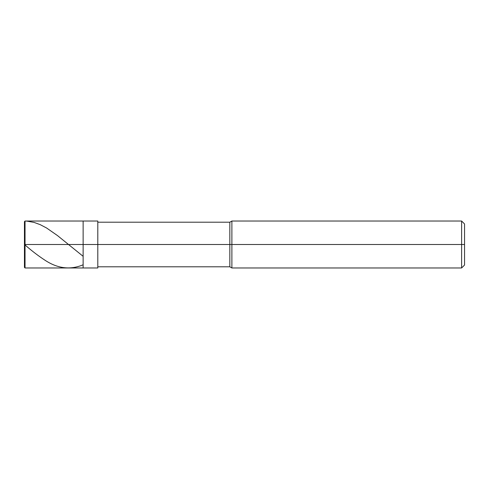 <?xml version="1.0" encoding="UTF-8"?>
<svg xmlns="http://www.w3.org/2000/svg" width="489" height="489" viewBox="0 0 489 489"><rect width="100%" height="100%" fill="white"/><g stroke="black" fill="none" stroke-linecap="round" stroke-linejoin="round"><path stroke-width="0.73" d="M24.45 244.5L24.45 267.385L24.45 244.5L25.037 244.5L25.037 267.972L25.037 244.5L25.037 267.972L25.037 244.5L83.13 244.5L83.13 267.972L83.13 221.028L83.13 244.5L25.037 244.5L25.037 221.028L25.037 244.5L24.45 244.5L24.45 221.615L24.45 244.5L24.45 221.615L24.45 244.5L25.037 244.005M25.037 244.5L25.037 221.028L25.037 244.5M83.13 244.5L83.13 267.972L83.13 244.5L97.8 244.5L97.8 267.972L97.8 244.5L97.8 267.972L97.8 244.5L229.83 244.5L229.83 266.798L229.83 244.5L229.83 266.798L229.83 244.5L231.884 244.5L231.884 267.972L231.884 244.5L231.884 267.972L231.884 244.5L461.616 244.5L461.616 267.972L461.616 244.5L461.616 267.972L461.616 244.5L464.55 244.5L464.55 265.038L464.55 223.962L464.55 244.5L461.616 244.5L461.616 221.028L461.616 244.5L231.884 244.5L231.884 221.028L231.884 244.5L229.83 244.5L229.83 222.202L229.83 244.5L97.8 244.5L97.8 221.028L97.8 244.5L83.13 244.5L83.13 221.028L83.13 244.5M229.83 244.5L229.83 222.202L229.83 244.5M231.884 244.5L231.884 221.028L231.884 244.5M461.616 244.5L461.616 221.028L461.616 244.5M97.8 221.028L25.037 221.028L24.45 221.615L25.037 221.034L26.791 221.107L34.096 222.409L40.232 224.665L46.663 228.045L57.476 235.57L82.898 256.132M24.45 244.268L25.911 245.729C32.243 251.224 38.576 256.04 44.909 260.179C57.574 268.559 70.233 270.13 82.898 264.885M24.45 267.385L25.037 267.972L97.8 267.972M97.8 266.798L229.83 266.798L231.884 267.972L461.616 267.972L464.55 265.038M97.8 222.202L229.83 222.202L231.884 221.028L461.616 221.028L464.55 223.962"/></g></svg>
